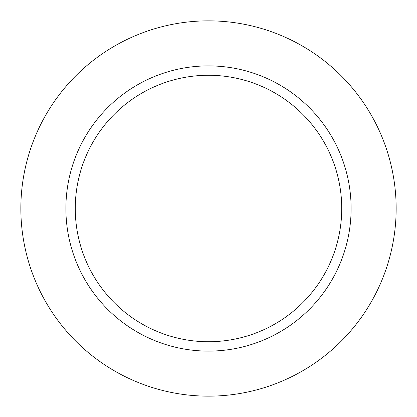 <?xml version="1.0" encoding="UTF-8"?>
<svg xmlns="http://www.w3.org/2000/svg" width="417" height="417" viewBox="0 0 417 417"><rect width="100%" height="100%" fill="white"/><g stroke="black" fill="none" stroke-linecap="round" stroke-linejoin="round"><path stroke-width="0.63" d="M208.5 75.269A133.231 133.231 0 0 1 323.884 275.116A133.231 133.231 0 0 1 93.116 275.116A133.231 133.231 0 0 1 208.5 75.269M208.5 65.886A142.614 142.614 0 0 1 332.005 279.807A142.614 142.614 0 0 1 84.995 279.807A142.614 142.614 0 0 1 208.5 65.886M208.5 20.85A187.65 187.65 0 0 1 371.01 302.325A187.65 187.65 0 0 1 45.99 302.325A187.65 187.65 0 0 1 208.5 20.85"/></g></svg>
